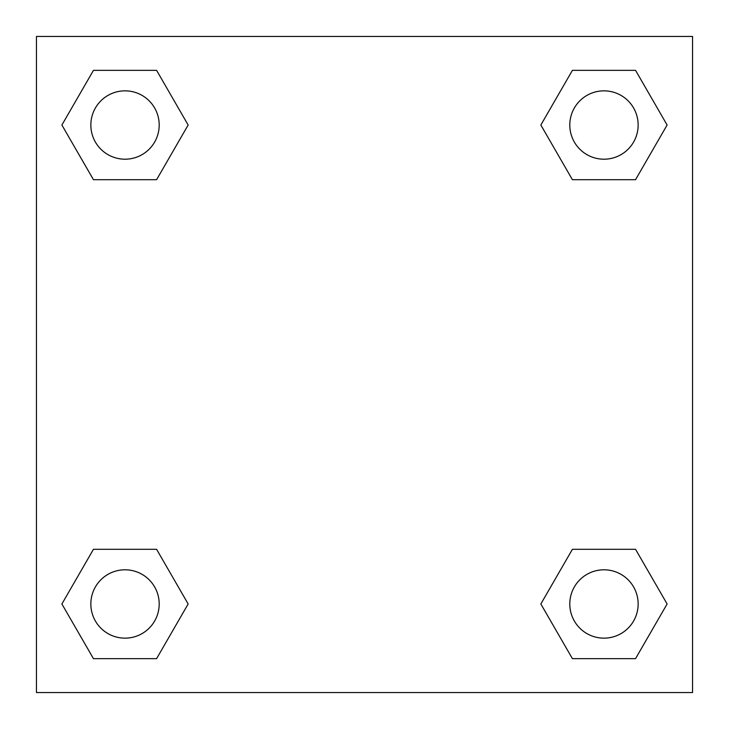 <?xml version="1.0" encoding="UTF-8"?>
<svg xmlns="http://www.w3.org/2000/svg" width="729" height="729" viewBox="0 0 729 729"><rect width="100%" height="100%" fill="white"/><g stroke="black" fill="none" stroke-linecap="round" stroke-linejoin="round"><path stroke-width="1.09" d="M635.542 179.698L572.411 179.698L635.542 179.698L667.108 125.023L635.542 179.698L572.411 179.698L540.845 125.023L572.411 70.349L540.845 125.023M93.458 70.349L156.589 70.349L93.458 70.349L156.589 70.349L188.155 125.023L156.589 179.698L93.458 179.698L156.589 179.698L93.458 179.698L61.892 125.023L93.458 70.349L61.892 125.023M93.458 549.301L156.589 549.301L93.458 549.301L61.892 603.976L93.458 549.301L156.589 549.301L188.155 603.976L156.589 658.651L93.458 658.651L156.589 658.651L93.458 658.651L61.892 603.976M593.351 549.301L572.411 549.301L593.351 549.301L572.411 549.301L540.845 603.976L572.411 549.301L635.542 549.301L572.411 549.301L635.542 549.301L667.108 603.976L635.542 658.651L572.411 658.651L635.542 658.651L572.411 658.651L540.845 603.976M692.55 36.45L36.45 36.45L36.45 692.55L692.55 692.55L692.55 36.45M572.411 70.349L635.542 70.349L572.411 70.349L635.542 70.349L667.108 125.023M638.148 603.976A34.172 34.172 0 0 0 586.891 574.379A34.172 34.172 0 0 0 586.891 633.574A34.172 34.172 0 0 0 638.148 603.976M159.195 603.976A34.172 34.172 0 0 0 107.938 574.379A34.172 34.172 0 0 0 107.938 633.574A34.172 34.172 0 0 0 159.195 603.976M638.148 125.023A34.172 34.172 0 0 0 586.891 95.426A34.172 34.172 0 0 0 586.891 154.621A34.172 34.172 0 0 0 638.148 125.023M159.195 125.023A34.172 34.172 0 0 0 107.938 95.426A34.172 34.172 0 0 0 107.938 154.621A34.172 34.172 0 0 0 159.195 125.023M135.649 549.301L156.589 549.301M593.351 179.698L572.411 179.698M156.589 179.698L135.649 179.698"/></g></svg>
